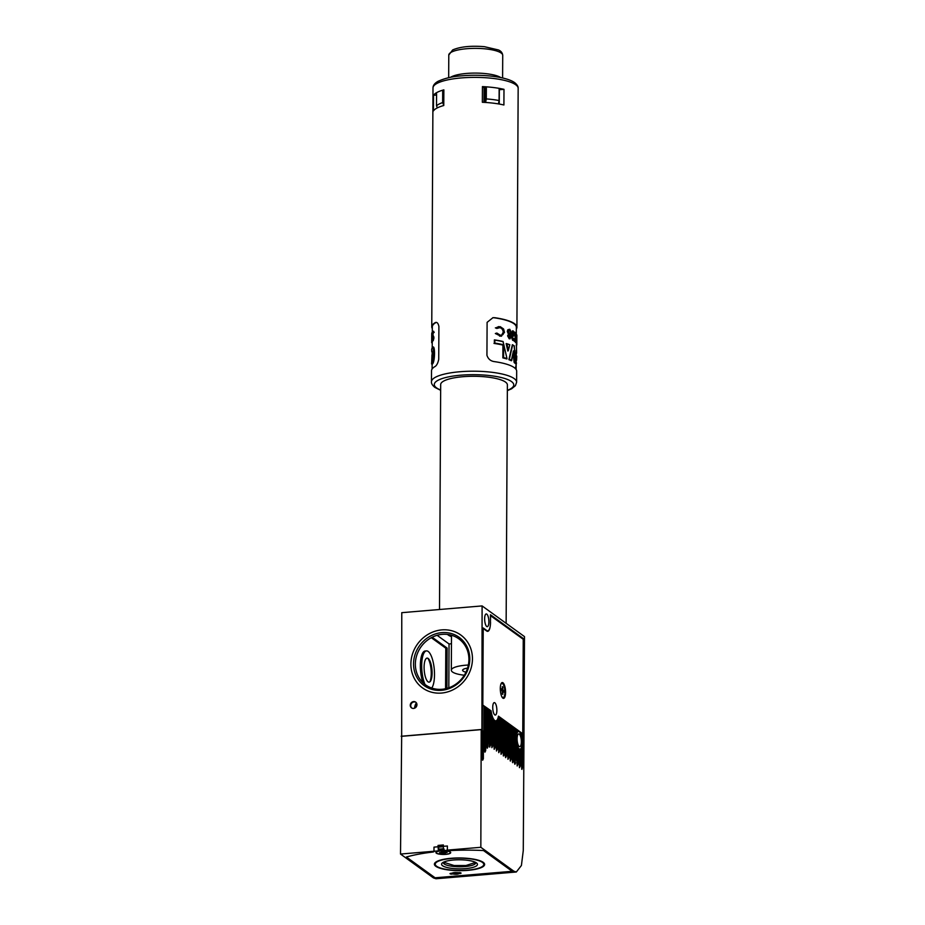 <?xml version="1.0" encoding="UTF-8"?>
<svg xmlns="http://www.w3.org/2000/svg" width="925" height="925" viewBox="0 0 925 925"><rect width="100%" height="100%" fill="white"/><g stroke="black" fill="none" stroke-linecap="round" stroke-linejoin="round"><path stroke-width="1.39" d="M441.815 632.642A29.808 27.183 125.9 0 1 469.784 659.109A29.808 27.183 125.9 0 1 441.514 690.304A29.808 27.183 125.9 0 1 413.544 663.838A29.808 27.183 125.9 0 1 441.815 632.642M441.988 689.275A28.386 25.888 -54.1 0 0 468.917 659.56A28.386 25.888 -54.1 0 0 442.277 634.353A28.386 25.888 -54.1 0 0 415.36 664.069A28.386 25.888 -54.1 0 0 441.988 689.275M441.502 693.056A32.641 29.773 125.9 0 1 422.517 687.911A32.641 29.773 125.9 0 1 412.619 653.605A32.641 29.773 125.9 0 1 441.826 629.89A32.641 29.773 125.9 0 1 460.812 635.036A32.641 29.773 125.9 0 1 470.709 669.342A32.641 29.773 125.9 0 1 441.502 693.056A32.641 29.773 -54.1 0 0 470.709 669.342A32.641 29.773 -54.1 0 0 460.812 635.036A32.641 29.773 -54.1 0 0 441.826 629.89A32.641 29.773 -54.1 0 0 412.619 653.605A32.641 29.773 -54.1 0 0 422.517 687.911A32.641 29.773 -54.1 0 0 441.502 693.056M428.044 681.806A12.06 3.885 -94.8 0 1 424.101 667.237A12.06 3.885 -94.8 0 1 428.159 658.461A12.06 3.885 -94.8 0 1 428.472 658.716A12.06 3.885 -94.8 0 1 431.975 669.804A12.06 3.885 -94.8 0 1 430.368 681.32A12.06 3.885 -94.8 0 1 428.044 681.806M431.732 688.038A19.298 6.221 85.2 0 0 434.23 668.868A19.298 6.221 85.2 0 0 428.194 651.454A19.298 6.221 85.2 0 0 426.483 650.899A19.298 6.221 85.2 0 0 421.742 663.491A19.298 6.221 85.2 0 0 425.003 684.442M422.933 682.662A19.298 6.221 -94.8 0 1 420.47 662.381A19.298 6.221 -94.8 0 1 425.142 651.015L426.483 650.899M429.824 681.875A13.482 4.348 85.2 0 0 431.096 669.885A13.482 4.348 85.2 0 0 427.836 658.265M517.133 765.958A2.127 0.682 -94.8 0 0 517.457 764.478L517.503 756.234L516.485 755.505L517.896 756.211L517.884 764.443L517.179 765.993L516.485 755.182L514.184 753.84L515.202 754.58L515.375 729.339L516.763 729.698L516.74 734.068A8.799 2.833 -94.8 0 1 518.462 731.536L518.462 730.935L519.052 731.652A8.799 2.833 -94.8 0 1 519.26 731.779A8.799 2.833 -94.8 0 1 520.74 734.034L520.752 732.588L520.035 732.646M416.909 704.168A12.777 4.116 85.2 0 0 416.007 707.174M414.516 708.226A12.777 4.116 -94.8 0 1 416.47 702.977M519.249 734.115A6.382 2.058 85.2 0 0 518.682 733.93A6.382 2.058 85.2 0 0 517.11 739.607A6.382 2.058 85.2 0 0 519.191 746.475A6.382 2.058 85.2 0 0 519.757 746.66A6.382 2.058 85.2 0 0 521.318 740.983A6.382 2.058 85.2 0 0 519.249 734.115M413.579 708.434A3.55 3.237 -54.1 0 0 415.683 702.133A3.55 3.237 -54.1 0 0 410.446 704.145A3.55 3.237 -54.1 0 0 413.579 708.434M411.764 708.041A3.55 3.237 125.9 0 1 415.915 702.318M447.538 634.446A25.969 6.567 -179.7 0 0 448.232 635.036A25.969 6.567 -179.7 0 0 451.493 636.654M486.781 614.131A6.382 2.058 85.2 0 0 486.215 613.946A6.382 2.058 85.2 0 0 484.654 619.623A6.382 2.058 85.2 0 0 486.723 626.491A6.382 2.058 85.2 0 0 487.29 626.676A6.382 2.058 85.2 0 0 488.863 620.999A6.382 2.058 85.2 0 0 486.781 614.131M519.862 749.077L519.815 757.899L518.786 757.17L520.613 757.853L520.659 748.707A8.799 2.833 -94.8 0 1 519.954 749.065A8.799 2.833 -94.8 0 1 519.179 748.811A8.799 2.833 -94.8 0 1 518.96 748.637L518.925 756.615L518.335 756.199L518.37 747.909A8.799 2.833 -94.8 0 1 516.693 742.902L516.636 754.962L516.046 754.546L516.185 729.282M498.355 716.621L498.656 716.586A12.777 4.116 -94.8 0 1 498.494 717.453L498.159 717.476M496.517 720.575A12.777 4.116 -94.8 0 1 495.962 721.222L496.771 721.153A12.777 4.116 -94.8 0 1 496.17 721.5L495.372 721.569A12.777 4.116 -94.8 0 1 495.072 721.627A12.777 4.116 -94.8 0 1 494.47 721.546M437.109 635.302L449.041 643.95L448.81 687.795M451.458 643.742L449.041 643.95M432.16 637.232L447.122 648.078L446.914 688.397M516.751 732.207A8.799 2.833 -94.8 0 1 517.653 731.594L516.763 730.345M484.261 731.848L484.792 706.55L482.434 705.486M483.856 731.559L483.983 706.619M484.295 732.195L485.301 732.935L484.654 731.814M485.243 732.242L485.382 706.978L484.792 706.55M486.145 733.213L486.272 708.272L485.371 707.625M486.538 733.502L487.07 708.203L486.272 708.272M486.596 733.86L487.602 734.6L486.943 733.467M487.533 733.895L487.66 708.631L487.07 708.203M488.423 734.866L488.55 709.926L487.66 709.278M488.828 735.155L489.36 709.857L488.55 709.926M488.897 735.525L489.903 736.265L489.221 735.121M489.811 735.548L489.949 710.284L489.36 709.857M490.712 736.52L490.817 714.956A12.777 4.116 -94.8 0 1 490.088 711.036L491.106 710.851L482.526 704.862M491.106 736.809L491.626 714.898L490.817 714.956M491.198 737.19L492.204 737.93L491.51 736.774M492.1 737.202L492.204 716.875A12.777 4.116 -94.8 0 1 491.626 714.898M492.99 738.173L493.083 720.39A12.777 4.116 -94.8 0 1 492.192 718.898M493.395 738.462L493.892 720.332L493.083 720.39M493.488 738.855L494.505 739.595L493.8 738.428M494.378 738.855L494.482 720.98A12.777 4.116 -94.8 0 1 493.892 720.332M495.28 739.827L495.372 721.569M495.673 740.116L496.17 721.5M495.788 740.52L496.806 741.26L496.078 740.081M496.667 740.509L496.771 721.153M497.558 741.48L497.673 718.933M497.962 741.769L498.494 717.453M498.089 742.185L499.107 742.925L498.367 741.734M498.957 742.162L498.656 716.586M499.847 743.133L499.974 718.193L499.084 717.546M500.252 743.423L500.783 718.124L499.974 718.193M500.39 743.85L501.408 744.59L500.645 743.388M501.234 743.816L501.373 718.552L500.783 718.124M502.125 744.787L502.263 719.847L501.362 719.199M502.529 745.076L503.061 719.777L502.263 719.847M502.691 745.515L503.697 746.255L502.934 745.041M503.524 745.469L503.651 720.205L503.061 719.777M503.824 746.244L503.651 720.853M504.229 746.302L504.761 721.003L503.952 721.072M505.212 746.695L505.351 721.431L504.761 721.003M505.64 757.633A2.127 0.682 -94.8 0 0 505.963 756.153L505.998 747.92L504.992 747.18L506.403 747.886L506.391 756.118L505.674 757.668L504.981 755.089L504.992 746.857L504.102 746.221L504.09 754.453L503.373 756.003L502.691 745.192L501.801 744.556L501.789 752.788L501.084 754.337L500.39 743.527L499.5 742.891L499.488 751.123L498.783 752.673L498.089 741.862L497.211 741.226L497.188 749.458L496.482 751.007L495.788 740.197L494.91 739.561L494.887 747.793L494.181 749.343L493.499 738.532L492.609 737.896L492.597 746.128L491.88 747.678L491.198 736.867L490.308 736.231L490.296 745.469L489.579 747.007L488.897 735.202L488.007 734.566L487.984 746.66L487.278 748.209L486.573 745.643L486.596 733.537L485.706 732.901L485.671 750.614L484.966 752.164L484.261 749.585L484.295 731.872L483.405 731.236L483.359 758.685L482.653 760.234L481.948 757.668L481.994 730.207L481.197 729.628L480.838 847.3L447.365 850.121L450.625 850.561A83.03 21.009 0.3 0 1 483.509 850.538A83.03 21.009 -179.7 0 0 450.625 850.561A2.833 0.717 0.3 0 1 447.365 850.121L443.734 850.722A7.377 1.862 0.3 0 1 450.695 852.63A7.377 1.862 0.3 0 1 443.306 854.457A7.377 1.862 0.3 0 1 435.929 852.549A7.377 1.862 0.3 0 1 438.369 851.173L438.034 845.415L438.485 847.127L443.376 846.71M506.102 747.909L506.241 722.726L505.339 722.078M506.507 747.955L507.039 722.656L506.241 722.726M507.501 748.348L507.628 723.084L507.039 722.656M508.392 749.574L508.519 724.379L507.628 723.732M507.941 759.298A2.127 0.682 -94.8 0 0 508.253 757.818L508.299 749.585L507.293 748.845L508.704 749.551L508.692 757.783L507.975 759.332L507.293 748.522L506.403 747.886M508.796 749.608L509.328 724.31L508.519 724.379M509.779 750.002L509.918 724.737L509.328 724.31M510.461 761.055L510.276 760.997A2.127 0.682 -94.8 0 0 510.554 759.483L510.6 751.25L509.594 750.51L511.005 751.216L510.993 759.448L510.276 760.997L509.594 750.187L508.704 749.551M510.681 751.239L510.808 726.032L509.918 725.385M511.074 751.262L511.606 725.963L510.808 726.032M512.068 751.655L512.196 726.391L511.606 725.963M512.543 762.628A2.127 0.682 -94.8 0 0 512.855 761.148L512.901 752.915L511.883 752.175L513.306 752.881L513.283 761.113L512.577 762.663L511.883 751.852L511.005 751.216M512.959 752.904L513.097 727.686L512.196 727.038M513.363 752.915L513.895 727.617L513.097 727.686M514.346 753.308L514.485 728.044L513.895 727.617M517.526 756.234L517.572 747.967A8.799 2.833 -94.8 0 1 516.682 746.07M519.954 749.065L519.156 749.134A8.799 2.833 -94.8 0 1 518.96 749.134M481.902 730.137L482.098 605.921L524.487 636.608L523.839 760.188L521.087 758.835L522.093 759.564L522.232 734.3L521.33 733.652M482.572 760.165A2.127 0.682 -94.8 0 0 482.862 758.731L483.012 731.27L481.994 730.53L483.405 731.236M515.375 729.339L514.485 728.692M401.67 736.635L401.774 612.674L482.098 605.921M523.839 760.188L523.273 850.538L521.411 865.488L516.323 871.997L513.803 871.177L480.838 847.3M522.903 759.506L523.527 638.678L490.47 614.732L490.423 622.976A11.065 3.573 -94.8 0 1 487.683 631.347A11.065 3.573 -94.8 0 1 486.7 631.023L482.931 628.295L482.307 730.103M522.509 638.759L523.527 638.678M517.653 731.594L518.462 731.536M517.665 730.993L518.462 730.935M520.81 758.303L521.261 747.793A8.799 2.833 -94.8 0 0 521.318 735.803L520.752 732.588M517.572 747.967L518.37 747.909M481.451 729.49L401.126 736.254M521.203 758.269L520.613 757.853M515.202 754.58L515.156 762.813L516.046 754.546M445.572 688.732L445.792 648.182L431.293 637.695M447.122 648.078L445.792 648.182M521.607 733.86L522.752 733.756L498.448 716.158A12.06 3.885 -94.8 0 1 495.812 720.853A12.06 3.885 -94.8 0 1 494.736 720.506A12.06 3.885 -94.8 0 1 491.106 710.851M502.969 682.777A7.943 2.567 85.2 0 0 501.442 683.089A7.943 2.567 85.2 0 0 500.379 690.686A7.943 2.567 85.2 0 0 502.691 697.982A7.943 2.567 85.2 0 0 502.888 698.155A7.943 2.567 85.2 0 0 505.57 692.374A7.943 2.567 85.2 0 0 502.969 682.777M494.771 714.875A6.244 2.012 -94.8 0 1 492.748 708.157A6.244 2.012 -94.8 0 1 494.274 702.607A6.244 2.012 -94.8 0 1 494.829 702.792A6.244 2.012 -94.8 0 1 496.852 709.51A6.244 2.012 -94.8 0 1 495.326 715.06A6.244 2.012 -94.8 0 1 494.771 714.875M522.752 733.756L523.249 639.291L490.47 615.634M490.562 615.622L490.435 622.224M482.815 704.838L483.22 627.948L486.7 630.468A11.354 3.654 85.2 0 0 487.706 630.804A11.354 3.654 85.2 0 0 490.528 622.213M502.691 694.293L502.795 694.317A3.827 1.237 -94.8 0 1 502.738 694.317A3.827 1.237 -94.8 0 1 502.229 693.912L502.24 691.114L501.292 690.42A3.827 1.237 -94.8 0 1 501.257 689.576A3.827 1.237 -94.8 0 1 501.292 688.778L502.252 689.472L502.263 686.685A3.827 1.237 85.2 0 1 502.83 687.09L502.818 689.877L503.778 690.57L502.044 691.056M502.795 694.317L502.807 691.53L503.767 692.224A3.827 1.237 85.2 0 0 503.801 691.414A3.827 1.237 85.2 0 0 503.778 690.57M501.743 683.471A7.099 2.289 85.2 0 0 501.535 683.459A7.099 2.289 85.2 0 0 501.119 683.621M501.547 696.097A7.099 2.289 85.2 0 0 503.131 697.566A7.099 2.289 85.2 0 0 504.888 692.201A7.099 2.289 85.2 0 0 501.94 683.425A7.099 2.289 85.2 0 0 500.622 685.147M502.298 697.519A7.099 2.289 85.2 0 0 502.726 697.6A7.099 2.289 85.2 0 0 502.922 697.566M501.281 690.293L502.818 689.877M501.269 689.934L502.252 689.472M485.706 732.901L485.209 750.649A2.127 0.682 -94.8 0 1 484.908 752.118M489.764 747.076L489.579 747.007A2.127 0.682 -94.8 0 0 489.857 745.504L490.296 745.469M488.007 734.566L487.544 746.706A2.127 0.682 -94.8 0 1 487.232 748.175M499.5 742.891L499.061 751.158A2.127 0.682 -94.8 0 1 498.737 752.638M497.211 741.226L496.76 749.493A2.127 0.682 -94.8 0 1 496.447 750.973M494.91 739.561L494.459 747.828A2.127 0.682 -94.8 0 1 494.147 749.308M492.609 737.896L492.158 746.163A2.127 0.682 -94.8 0 1 491.846 747.643M504.102 746.221L503.663 754.488A2.127 0.682 -94.8 0 1 503.339 755.968M501.801 744.556L501.362 752.823A2.127 0.682 -94.8 0 1 501.038 754.303M515.583 762.778L514.878 764.327L514.173 761.749L514.184 753.517L513.306 752.881M515.156 762.813A2.127 0.682 -94.8 0 1 514.832 764.293M521.966 769.38L521.769 769.322A2.127 0.682 -94.8 0 0 522.058 767.808L522.498 759.541L522.486 767.773L521.769 769.322L521.087 758.512L520.197 757.876L520.185 766.108L519.48 767.657L518.786 756.847L517.896 756.211M519.804 757.899L519.757 766.143A2.127 0.682 -94.8 0 1 519.434 767.623M443.503 862.192L454.094 865.522L465.969 865.522L475.612 862.401M434.103 851.451L433.975 851.243A2.833 0.717 0.3 0 1 434.103 851.451A2.833 0.717 0.3 0 1 432.507 852.087A83.03 21.009 -179.7 0 0 406.399 857.013A83.03 21.009 0.3 0 1 432.507 852.087L433.975 851.243L400.513 854.053L401.67 736.312L481.197 729.628M516.323 871.997L436.01 878.75L433.478 877.929L435.085 877.79L406.399 857.013L435.085 877.79A28.386 9.146 85.2 0 0 437.606 878.611A28.386 9.146 -94.8 0 1 435.085 877.79L512.196 871.304L483.509 850.538L512.196 871.304A28.386 9.146 85.2 0 0 514.728 872.125A28.386 9.146 -94.8 0 1 512.196 871.304L513.803 871.177M443.353 850.457L443.387 844.964L438.034 845.415M433.478 877.929L400.513 854.053M489.857 745.504L490.308 736.231M523.446 760.223L522.498 759.541M452.394 860.123A17.933 4.532 0.3 0 1 476.837 863.222A17.933 4.532 0.3 0 1 466.628 868.517A17.933 4.532 0.3 0 1 447.758 867.685A17.933 4.532 0.3 0 1 442.208 863.037A17.933 4.532 0.3 0 1 452.394 860.123M443.329 862.285A16.234 4.105 -179.7 0 0 443.283 862.586A16.234 4.105 -179.7 0 0 465.969 866.471A16.234 4.105 -179.7 0 0 475.762 862.759A16.234 4.105 -179.7 0 0 475.716 862.447M449.885 858.631A24.27 6.14 -179.7 0 0 436.08 865.8A24.27 6.14 -179.7 0 0 469.148 869.997A24.27 6.14 -179.7 0 0 482.931 866.043A24.27 6.14 -179.7 0 0 475.415 859.753A24.27 6.14 -179.7 0 0 449.885 858.631M436.08 865.8L435.536 865.291A24.836 6.278 0.3 0 1 434.681 863.638A24.836 6.278 0.3 0 1 434.785 863.083M484.261 863.349A24.836 6.278 0.3 0 1 484.353 863.904A24.836 6.278 0.3 0 1 483.474 865.534L482.931 866.043M444.613 861.718L444.462 863.118M458.187 873.582A3.122 0.786 -179.7 0 0 458.719 873.246L458.962 873.57A3.411 0.867 0.3 0 1 456.753 874.218A3.411 0.867 0.3 0 1 453.4 874.044L449.978 873.651L452.522 873.003M460.65 872.784L458.719 872.691M467.853 870.356A25.125 6.359 -179.7 0 0 484.631 864.447A25.125 6.359 -179.7 0 0 451.18 858.284A25.125 6.359 -179.7 0 0 434.392 864.193A25.125 6.359 -179.7 0 0 467.853 870.356M444.139 849.404L441.479 848.942L438.785 849.855L438.369 851.173M438.496 846.017A6.382 1.619 0.3 0 1 438.855 845.924A83.03 21.009 0.3 0 1 441.41 845.693A83.03 21.009 0.3 0 1 443.387 845.543M437.999 850.907L433.975 851.243L433.998 847.127L438.022 846.78M443.376 846.329L447.388 845.993L447.365 850.121M438.855 845.924L438.843 847.092M443.838 848.711L438.485 849.162L438.785 849.855L438.485 847.127M452.267 873.223A3.411 0.867 0.3 0 1 457.84 872.761L457.771 872.564M445.353 853.417A3.827 0.971 0.3 0 1 444.59 853.509A3.827 0.971 0.3 0 1 443.746 853.555L440.069 853.093A3.827 0.971 -179.7 0 1 439.502 852.677L442.231 852.445L441.271 851.763A3.827 0.971 -179.7 0 1 442.046 851.671A3.827 0.971 -179.7 0 1 442.878 851.624L446.555 852.087A3.827 0.971 0.3 0 1 447.122 852.492L444.393 852.723L445.353 853.417M443.353 850.376A7.099 1.792 -179.7 0 0 440.959 850.468A7.099 1.792 -179.7 0 0 438.381 850.861M440.959 850.884A7.099 1.792 -179.7 0 0 436.218 852.549A7.099 1.792 -179.7 0 0 445.665 854.295A7.099 1.792 -179.7 0 0 450.406 852.63A7.099 1.792 -179.7 0 0 440.959 850.884M442.532 851.636L442.231 852.445M444.058 851.775L443.746 853.555M442.983 851.694L442.786 852.862M506.137 623.323L507.386 384.904A33.346 8.441 -179.7 0 0 488.666 377.215A33.346 8.441 -179.7 0 0 453.481 377.978A33.346 8.441 -179.7 0 0 440.682 384.546L439.502 609.506M467.564 668.116A9.932 2.509 -179.7 0 0 466.42 668.312A9.932 2.509 -179.7 0 0 462.604 670.267A9.932 2.509 -179.7 0 0 465.98 672.174M468.351 665.04A21.217 5.365 -179.7 0 0 459.471 666.023A21.217 5.365 -179.7 0 0 451.319 670.209A21.217 5.365 -179.7 0 0 464.304 675.227M503.651 344.805L503.593 357.593A42.573 10.776 0.3 0 1 506.981 358.53L506.935 358.912A42.296 10.695 -179.7 0 0 503.154 357.859L503.223 345.071A42.296 10.695 -179.7 0 0 494.355 343.406L494.829 343.117A42.573 10.776 0.3 0 1 503.651 344.805L503.362 345.025M506.935 358.912L506.669 358.935A42.007 10.626 0.3 0 0 502.853 357.882L503.154 357.859M506.981 358.53L503.05 341.683A42.573 10.776 -179.7 0 0 494.84 340.146L494.829 343.117M508.889 359.698L512.346 344.701L508.889 359.698A42.007 10.626 0.3 0 1 511.282 360.715L513.444 350.887L514.739 362.184A42.573 10.776 0.3 0 1 515.757 363.167L514.115 345.811A42.296 10.695 0.3 0 0 512.6 344.852M516.069 352.783C515.422 354.021 515.41 356.576 516.023 360.449L516.3 360.426C515.618 356.576 515.63 354.009 516.347 352.749M515.433 340.4L515.422 342.354A42.007 10.626 0.3 0 1 515.583 342.562L516.173 333.567A42.573 10.776 -179.7 0 0 516.011 333.347L515.988 337.671L514.936 332.295A42.573 10.776 -179.7 0 0 514.601 332.017L515.884 338.168L514.67 341.071A42.573 10.776 0.3 0 1 515.017 341.36L515.988 338.897L515.965 342.308A42.573 10.776 0.3 0 1 516.127 342.516M514.127 332.329L515.341 338.215L514.127 341.117A42.007 10.626 0.3 0 1 514.485 341.406L515.017 341.36M516.011 333.347L515.468 334.711M516.798 334.873L516.786 335.798A42.573 10.776 0.3 0 1 516.867 336.434L516.867 335.521A42.573 10.776 -179.7 0 0 516.798 334.873L516.231 335.844A42.007 10.626 0.3 0 1 516.3 336.434L516.624 353.026C516.034 354.217 516.023 356.599 516.601 360.16L516.763 356.079L516.404 360.565M516.3 334.919L516.347 327.277A42.007 10.626 -179.7 0 0 513.965 323.727A42.007 10.626 -179.7 0 0 494.123 317.784L492.771 317.703M513.097 353.153L514.138 362.461A42.007 10.626 0.3 0 1 515.294 363.571L515.595 363.548A42.296 10.695 -179.7 0 0 514.404 362.438L513.202 351.708M432.31 328.595A42.573 10.776 0.3 0 1 431.755 326.837A42.573 10.776 0.3 0 1 434.981 322.756C436.785 321.715 438.092 322.929 438.901 326.386L438.728 359.339C437.883 363.305 436.565 365.757 434.75 366.693A42.573 10.776 -179.7 0 0 431.524 370.775L431.466 381.759A42.573 10.776 -179.7 0 1 459.922 371.746A42.573 10.776 -179.7 0 1 514.207 378.603A42.573 10.776 -179.7 0 1 516.624 382.198L516.682 371.214A42.573 10.776 -179.7 0 0 514.265 367.618A42.573 10.776 -179.7 0 0 494.621 361.652C490.77 361.201 488.203 359.085 486.932 355.292L487.105 322.339L493.002 317.668L494.852 317.714A42.573 10.776 0.3 0 1 514.497 323.681A42.573 10.776 0.3 0 1 516.913 327.277A42.573 10.776 0.3 0 1 516.335 329.034M431.732 361.455L431.94 354.888M431.744 361.502L431.57 363.964C432.206 364.184 433.062 360.681 434.126 353.454C433.154 347.141 432.333 345.881 431.651 349.673L431.802 351.778C433.004 348.008 432.9 360.368 431.744 360.392L431.987 360.126M432.125 364.115L432.414 364.057C435.155 362.022 435.259 343.348 432.495 347.569M432.449 341.672L431.859 341.718A42.573 10.776 -179.7 0 0 431.79 341.949L432.368 341.903A42.007 10.626 0.3 0 1 432.449 341.672L432.461 340.782M432.461 339.082L432.484 336.515M432.252 342.447L431.686 342.493A42.573 10.776 -179.7 0 0 431.674 342.712L432.241 342.678A42.007 10.626 0.3 0 1 432.252 342.447L432.264 341.903M432.16 359.212L432.31 354.183M434.218 332.295L433.282 333.046L434.218 332.295L433.339 331.404M432.75 339.81L433.27 340.62L433.975 337.856L432.969 334.919L433.328 332.087M436.195 322.478L435.698 322.698A42.007 10.626 -179.7 0 0 432.322 326.837L432.299 332.607M483.983 102.351L484.064 87.794L482.422 86.615A42.573 10.776 0.3 0 1 503.986 89.332L499.338 89.725A38.318 9.689 -179.7 0 0 499.153 89.69M485.347 102.432L485.417 87.887A38.318 9.689 -179.7 0 0 484.064 87.794M499.257 104.051L499.338 89.725M433.443 110.907A42.573 10.776 0.3 0 1 443.78 105.508L443.861 89.852A42.573 10.776 0.3 0 0 433.524 95.263L433.443 110.907M516.046 367.132L516.104 362.6L516.138 367.121M432.206 347.592C434.646 343.429 434.553 362.01 432.114 364.08L432.195 364.381M431.721 334.665L431.674 342.701A42.573 10.776 -179.7 0 0 431.674 342.724L431.721 333.728A42.573 10.776 0.3 0 1 431.732 333.52L431.686 342.493M431.79 341.949L431.836 332.965A42.573 10.776 0.3 0 1 431.906 332.746L431.859 341.718M432.888 339.047L432.276 339.093L432.669 339.729L433.05 338.192L432.148 334.411L432.703 331.451L433.582 331.231M433.27 340.62L432.669 339.729M433.975 337.856L432.634 340.678L432.137 339.868M433.802 336.642L433.154 336.7L433.316 337.914M432.935 332.121L433.282 333.046L432.703 332.144L432.287 334.191L433.154 336.7M432.703 331.451L433.547 332.353M432.9 334.133L432.287 334.191M432.969 334.919L432.357 334.977M509.259 329.346L507.779 329.797L507.316 331.497L508.426 334.272L507.605 335.856L510.195 338.781L509.178 338.758L511.201 337.012L510.507 334.815L511.467 332.769L509.814 329.3L508.334 329.751L507.883 331.451L508.993 334.226L508.16 335.81M507.605 335.856L509.178 338.758M507.779 329.797L509.814 329.3M512.913 336.712L513.456 335.752L512.253 333.197L513.271 331.844L514.127 334.11A42.573 10.776 0.3 0 1 514.416 334.307L513.283 330.93L512.346 330.873M511.444 333.116L512.115 334.804L511.525 337.44L512.693 340.388L514.265 338.7A42.573 10.776 -179.7 0 0 513.976 338.504L513.225 339.429L512.45 337.59L513.051 336.561M512.936 331.751L514.127 334.11M513.595 334.156A42.007 10.626 0.3 0 1 513.872 334.353L514.416 334.307M512.751 330.977L511.328 333.127M513.283 330.93L511.872 333.081M512.022 335.844L513.537 340.423L512.693 340.388M512.115 334.804L512.566 335.798M513.444 338.55L513.225 339.429M516.254 345.06L516.763 345.013A42.573 10.776 0.3 0 0 516.798 344.794L516.844 336.746A42.573 10.776 0.3 0 0 516.867 336.434M516.243 345.823L516.485 345.8A42.573 10.776 0.3 0 0 516.589 345.568L516.601 345.025M494.355 343.406L494.378 339.891M493.996 343.429A42.007 10.626 0.3 0 1 502.922 345.094L503.223 345.071M502.922 345.094L502.853 357.882M506.542 343.591L508.345 350.217L507.837 351.072L506.148 343.603L506.935 343.892L508.345 350.217L509.733 344.863A42.573 10.776 -179.7 0 0 506.935 343.892L509.814 344.724M514.138 362.461L514.739 362.184M514.381 346.644L514.312 346.008A42.573 10.776 -179.7 0 0 512.658 345.002L509.236 359.663M509.166 359.675A42.296 10.695 -179.7 0 1 511.548 360.692L511.71 360.345A42.573 10.776 0.3 0 0 509.64 359.455M516.3 352.622L516.219 350.332M496.841 333.046L495.337 333.52L500.945 336.226L504.495 332.387L503.57 328.953L500.217 326.652L496.066 327.797L496.864 328.456L500.217 327.566C502.356 328.005 503.558 329.543 503.836 332.156C503.547 334.572 502.344 335.578 500.24 335.162L496.841 333.046L496.031 333.462L501.57 336.168M499.546 336.122L500.182 336.064M498.795 326.56L496.066 327.797M495.361 327.855L496.864 328.456M495.337 333.52L496.031 333.462M499.581 327.623C501.732 328.051 502.946 329.589 503.235 332.214L503.836 332.156M503.235 332.214L501.708 335.023M501.327 335.232L500.24 335.162M482.422 86.615L482.341 102.27A42.573 10.776 0.3 0 1 503.905 104.987L503.986 89.332M436.565 95.009L433.524 95.263M511.051 332.549L509.756 333.994L508.415 331.613L509.802 330.213L511.051 332.549L509.328 330.144M510.773 336.816L509.767 337.798L508.681 336.018L509.767 334.919L510.773 336.816L509.455 334.873M509.201 334.041L510.496 332.595M506.68 343.661A42.296 10.695 0.3 0 1 509.733 344.713L509.733 344.863M494.597 343.314L494.84 340.146M494.574 339.914A42.296 10.695 0.3 0 1 503.003 341.498L503.05 341.683M431.802 351.824L431.651 349.673L432.877 347.222M431.894 364.138L431.744 360.368M443.78 105.346L442.636 102.582A40.446 10.233 -179.7 0 0 439.005 104.12A40.446 10.233 -179.7 0 0 436.507 105.785L437.363 107.867M442.636 102.582L442.705 90.523M498.436 103.901L499.095 100.524A40.446 10.233 -179.7 0 0 486.296 98.917L485.602 102.444M499.095 100.524L499.153 88.465M486.365 86.858L486.296 98.917M436.565 93.726L436.507 105.785M457.736 873.767A2.555 0.648 -179.7 0 0 457.042 872.876A2.555 0.648 -179.7 0 0 453.504 873.027A2.555 0.648 -179.7 0 0 454.198 873.928A2.555 0.648 -179.7 0 0 457.736 873.767M458.014 872.749A2.833 0.717 0.3 0 1 458.465 873.142A2.833 0.717 0.3 0 1 458.164 873.454M457.84 872.761L460.696 872.749L460.731 873.431L458.962 873.57M451.539 873.293L453.296 873.697M450.336 873.408L451.631 874.194M450.822 873.362L450.544 874.056M452.337 873.235L450.498 873.373M452.498 873.131L459.656 872.61M433.004 87.921C433.027 85.377 434.727 83.169 438.092 81.296C444.578 78.359 451.909 76.578 460.072 75.966C480.734 73.919 506.114 76.393 514.739 82.695C517.214 84.73 518.358 86.626 518.162 88.372A42.573 10.776 -179.7 0 0 515.745 84.765A42.573 10.776 -179.7 0 0 461.459 77.92A42.573 10.776 -179.7 0 0 433.004 87.921L431.755 326.837M507.351 390.362A39.74 10.048 -179.7 0 0 511.513 381.574A39.74 10.048 -179.7 0 0 460.847 375.18A39.74 10.048 -179.7 0 0 436.542 387.876A39.74 10.048 -179.7 0 0 440.647 390.015M433.363 335.868L432.727 335.925M494.123 317.784L494.852 317.714M448.787 55.049L452.683 49.927C460.315 46.678 470.871 45.591 484.365 46.678L498.448 49.95C501.003 51.025 502.425 52.818 502.726 55.338A26.964 6.822 -179.7 0 0 481.752 48.574A26.964 6.822 -179.7 0 0 451.446 52.124A26.964 6.822 -179.7 0 0 448.787 55.049L448.671 77.712M500.83 77.608A26.964 6.822 -179.7 0 0 476.757 73.098A26.964 6.822 -179.7 0 0 451.319 76.844A26.964 6.822 -179.7 0 0 450.452 77.342M495.812 720.853L494.459 720.968M452.788 872.946L452.788 873.107C452.857 873.917 454.545 874.137 457.84 873.767L458.465 872.714M444.035 849.462L438.739 849.913M459.632 872.622L461.089 873.107M451.504 635.255L451.319 670.209M503.096 341.533L507.039 358.75M516.173 360.577L516.127 369.457M518.162 88.372L516.913 327.277M432.241 342.678L432.218 347.372M432.195 352.124L432.16 359.247M432.125 364.392L432.102 369.017M516.624 382.198L515.41 385.679L511.629 388.778L507.351 390.651M440.647 390.292L434.9 387.425C432.38 385.332 431.247 383.447 431.466 381.759M432.484 340.782L433.108 340.724M516.474 362.901L515.664 367.479M514.323 345.938L515.768 363.236M512.462 344.736L514.265 345.834M513.421 351.246L511.71 360.519M509.825 344.759L508.288 350.737M503.061 341.498L494.482 339.891M432.38 351.546L432.287 351.523C433.062 348.32 432.264 362.877 431.836 360.195M502.726 55.338L502.599 77.989"/></g></svg>
